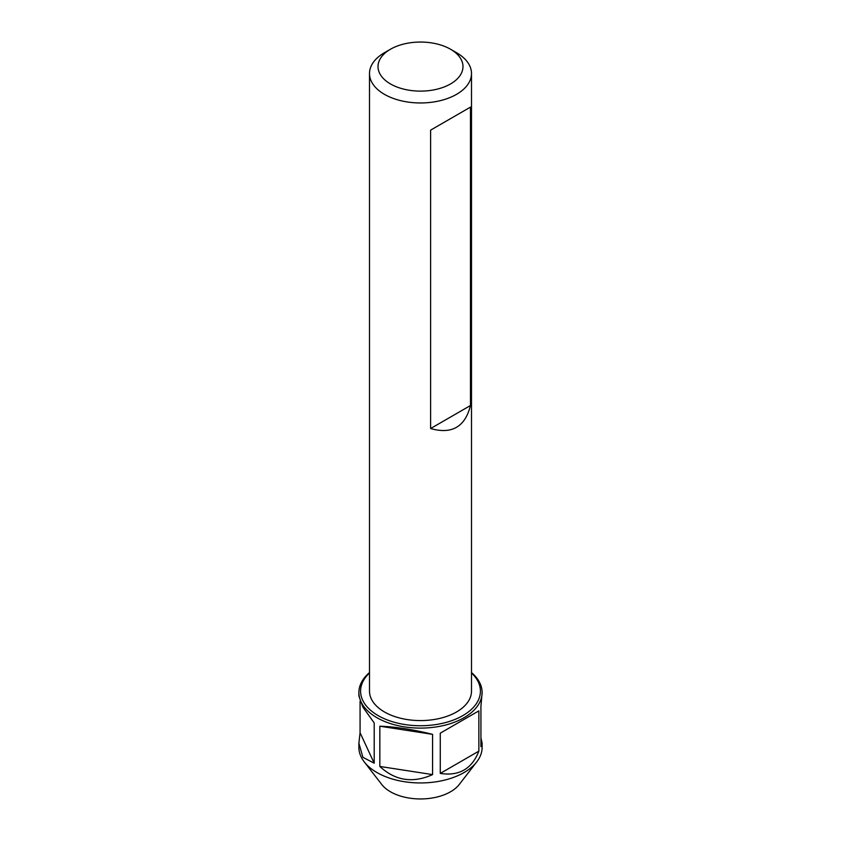 <?xml version="1.0" encoding="UTF-8"?>
<svg xmlns="http://www.w3.org/2000/svg" width="841" height="841" viewBox="0 0 841 841"><rect width="100%" height="100%" fill="white"/><g stroke="black" fill="none" stroke-linecap="round" stroke-linejoin="round"><path stroke-width="1.26" d="M390.455 49.241L384.442 52.71A50.996 29.446 0 0 0 369.504 73.524L369.504 691.144A50.996 29.446 0 0 0 420.5 720.579A50.996 29.446 0 0 0 471.496 691.144L471.496 73.524A50.996 29.446 0 0 0 456.558 52.71L450.545 49.241A42.492 24.536 0 0 0 390.455 49.241A42.492 24.536 0 0 0 390.455 83.932A42.492 24.536 0 0 0 450.545 83.932A42.492 24.536 0 0 0 450.545 49.241M369.504 73.524A50.996 29.446 0 0 0 384.442 94.339A50.996 29.446 0 0 0 440.011 100.72A50.996 29.446 0 0 0 471.496 73.524M470.476 405.52L470.476 107.122L430.613 130.134L430.613 428.542C451.817 434.566 465.105 426.902 470.476 405.52L430.613 428.542M430.613 130.134L470.476 107.122M482.114 692.532L480.926 706.429L480.926 746.682L482.114 743.213L482.114 747.376A61.614 35.574 180 0 1 476.752 761.893L459.291 784.432A42.492 24.536 180 0 1 420.5 798.95A42.492 24.536 180 0 1 381.709 784.432L364.248 761.893A61.614 35.574 180 0 1 358.886 747.376L358.886 743.213L362.913 757.31L374.203 763.197L374.203 722.945L362.913 707.176L358.886 695.98L358.886 692.532A61.614 35.574 0 0 0 376.926 717.688A61.614 35.574 0 0 0 444.08 725.394A61.614 35.574 0 0 0 482.114 692.532A61.614 35.574 0 0 0 471.496 672.558M476.752 761.893A61.614 35.574 180 0 1 376.926 772.522A61.614 35.574 180 0 1 364.248 761.893M369.504 672.558A61.614 35.574 0 0 0 358.886 692.532M369.504 672.979A59.921 34.597 0 0 0 378.135 715.607A59.921 34.597 0 0 0 457.662 718.277A59.921 34.597 0 0 0 471.496 672.979M482.114 743.213L480.926 737.851M379.838 766.445C395.228 780.753 412.805 783.476 432.568 774.603L432.568 734.351C412.805 729.452 395.228 726.729 379.838 726.203L379.838 766.445L432.568 774.603M440.264 773.415C459.091 776.317 471.959 768.884 478.865 751.129L478.865 710.876L440.264 733.163L440.264 773.415L478.865 751.129M360.074 701.331L360.074 732.753L358.886 743.213M374.203 763.197L360.074 732.753M478.865 710.876L440.264 733.163M432.568 734.351L379.838 726.203"/></g></svg>
